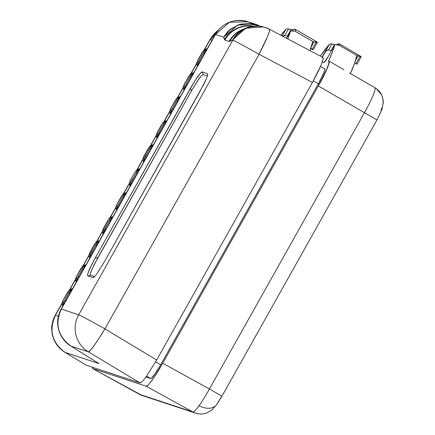 <?xml version="1.0" encoding="UTF-8"?>
<svg xmlns="http://www.w3.org/2000/svg" width="435" height="435" viewBox="0 0 435 435"><rect width="100%" height="100%" fill="white"/><g stroke="black" fill="none" stroke-linecap="round" stroke-linejoin="round"><path stroke-width="0.65" d="M252.991 26.182A27.53 27.187 162.5 0 0 224.476 39.59L224.634 39.895A27.53 27.323 -40.4 0 1 252.621 26.22M61.291 309.193A27.53 0.609 29.3 0 1 61.166 309.046C56.311 318.442 56.496 327.734 61.721 336.929C68.523 346.178 70.715 345.433 70.59 345.863L71.046 346.129A27.53 16.459 122 0 1 70.59 345.863L99.044 363.622L65.016 352.366L86.299 365.193L65.109 352.41C51.966 342.715 48.736 330.361 55.424 315.348L62.058 303.532L55.229 315.321L58.355 316.316L55.424 315.348A27.53 27.34 108.3 0 0 65.109 352.41L86.299 365.193L140.146 382.979L88.392 351.861L71.046 346.129L99.044 363.622L65.109 352.41A27.53 3.91 121.1 0 1 65.016 352.366A27.53 3.91 121.1 0 1 64.929 352.301M203.411 50.683L197.12 61.895L198.115 62.227L198.529 61.824L204.309 51.52L204.406 51.015L203.411 50.683L205.059 49.383L203.411 50.683L204.406 51.015A2.751 2.735 -71.7 0 1 206.054 49.71L205.059 49.383L207.044 48.709L205.059 49.383L206.054 49.71A2.751 2.735 108.3 0 0 204.406 51.015L199.284 60.601L200.198 61.063L204.586 53.249L203.672 52.782L204.586 53.249L206.054 49.71L206.815 49.53L206.054 49.71L204.586 53.249L200.198 61.063L199.284 60.601L198.115 62.227L197.86 64.315L200.252 61.221L197.86 64.315L198.115 62.227L197.12 61.895A2.751 2.735 108.3 0 0 196.865 63.989L197.86 64.315L198.11 65.038L197.86 64.315L196.865 63.989A2.751 2.735 -71.7 0 1 197.12 61.895L203.411 50.683M184.386 84.129L189.943 74.684L183.744 85.39L183.652 85.896L184.647 86.228L185.06 85.825L190.84 75.521L190.938 75.016L189.943 74.684L191.59 73.379L189.943 74.684L190.938 75.016A2.751 2.735 -71.7 0 1 192.591 73.711L191.59 73.379L193.575 72.71L191.59 73.379L192.591 73.711A2.751 2.735 108.3 0 0 190.938 75.016L185.816 84.602L186.729 85.064L191.117 77.245L190.204 76.783L191.117 77.245L192.591 73.711L193.341 73.531L192.591 73.711L191.117 77.245L186.729 85.064L185.816 84.602L184.647 86.228L184.391 88.316L186.784 85.222L184.391 88.316L184.647 86.228L183.652 85.896A2.751 2.735 108.3 0 0 183.396 87.984L184.391 88.316L184.641 89.034L184.391 88.316L183.396 87.984A2.751 2.735 -71.7 0 1 183.652 85.896L184.38 84.14M170.917 108.125L176.474 98.685L170.281 109.386L170.183 109.897L171.178 110.224L171.591 109.821L177.377 99.523L177.469 99.011L176.474 98.685L178.122 97.38L176.474 98.685L177.469 99.011A2.751 2.735 -71.7 0 1 179.122 97.712L178.122 97.38L180.106 96.711L178.122 97.38L179.122 97.712A2.751 2.735 108.3 0 0 177.469 99.011L172.347 108.598L173.26 109.065L177.649 101.246L176.735 100.784L177.649 101.246L179.122 97.712L179.873 97.532L179.122 97.712L177.649 101.246L173.26 109.065L172.347 108.598L171.178 110.224L170.922 112.317L173.315 109.218L170.922 112.317L171.178 110.224L170.183 109.897A2.751 2.735 108.3 0 0 169.927 111.985L170.922 112.317L171.172 113.035L170.922 112.317L169.927 111.985A2.751 2.735 -71.7 0 1 170.183 109.897L170.911 108.141M156.355 135.704L156.459 135.986A2.751 2.735 -71.7 0 1 156.714 133.893A2.751 2.735 108.3 0 0 156.459 135.986L157.454 136.318L157.709 134.225L157.454 136.318L159.792 133.066L158.878 132.599L159.792 133.066L164.18 125.247L163.266 124.78L158.878 132.599L157.709 134.225L156.714 133.893L163.005 122.686L156.812 133.387L156.714 133.893L157.709 134.225L158.123 133.822L163.908 123.518L164 123.013L163.005 122.686L164.435 121.43M149.537 146.682L143.343 157.388L143.245 157.894L144.241 158.226L150.439 147.519L150.537 147.014L149.537 146.682L151.19 145.382L149.537 146.682L150.537 147.014A2.751 2.735 -71.7 0 1 152.185 145.709L151.19 145.382L153.169 144.708L151.19 145.382L152.185 145.709A2.751 2.735 108.3 0 0 150.537 147.014L145.41 156.6L146.323 157.062L150.711 149.249L149.798 148.781L150.711 149.249L152.185 145.709L152.935 145.535L152.185 145.709L150.711 149.249L146.323 157.062L145.41 156.6L144.241 158.226L143.99 160.314L146.377 157.214L143.99 160.314L144.241 158.226L143.245 157.894A2.751 2.735 108.3 0 0 142.99 159.988L143.99 160.314L144.235 161.032L143.99 160.314L142.99 159.988A2.751 2.735 -71.7 0 1 143.245 157.894L149.537 146.682M129.423 183.7L130.495 180.123L134.883 172.303L129.875 181.39L129.777 181.895L130.777 182.227L136.971 171.52L137.069 171.015L136.068 170.683L137.721 169.378L136.068 170.683L137.069 171.015A2.751 2.735 -71.7 0 1 138.716 169.71L137.721 169.378L139.7 168.709L137.721 169.378L138.716 169.71A2.751 2.735 108.3 0 0 137.069 171.015L131.946 180.601L132.86 181.063L137.242 173.244L136.329 172.782L137.242 173.244L138.716 169.71L139.466 169.53L138.716 169.71L137.242 173.244L132.86 181.063L131.946 180.601L130.777 182.227L130.522 184.315L132.909 181.216L130.522 184.315L130.777 182.227L129.777 181.895A2.751 2.735 108.3 0 0 129.521 183.983L130.522 184.315L130.766 185.027L130.522 184.315L129.521 183.983A2.751 2.735 -71.7 0 1 129.777 181.895L130.505 180.139M117.048 204.124L122.599 194.684L116.406 205.385L116.308 205.896L117.309 206.223L117.722 205.82L123.502 195.522L123.6 195.01L122.599 194.684L124.252 193.379L122.599 194.684L123.6 195.01A2.751 2.735 -71.7 0 1 125.247 193.711L124.252 193.379L126.237 192.71L124.252 193.379L125.247 193.711A2.751 2.735 108.3 0 0 123.6 195.01L118.478 204.597L119.391 205.064L123.774 197.245L122.86 196.783L123.774 197.245L125.247 193.711L125.998 193.531L125.247 193.711L123.774 197.245L119.391 205.064L118.478 204.597L117.309 206.223L117.053 208.316L119.44 205.211L117.053 208.316L117.309 206.223L116.308 205.896A2.751 2.735 108.3 0 0 116.053 207.984L117.053 208.316L117.298 209.028L117.053 208.316L116.053 207.984A2.751 2.735 -71.7 0 1 116.308 205.896L117.037 204.14M102.486 231.697L102.589 231.985A2.751 2.735 -71.7 0 1 102.839 229.892A2.751 2.735 108.3 0 0 102.589 231.985L103.584 232.312L103.84 230.224L103.584 232.312L105.922 229.066L105.009 228.598L105.922 229.066L110.311 221.246L109.397 220.779L103.84 230.224L102.839 229.892L109.131 218.68L102.937 229.386L102.839 229.892L103.84 230.224L104.253 229.821L110.033 219.517L110.131 219.012L109.131 218.68L110.566 217.429M95.667 242.681L89.469 253.387L89.376 253.893L90.371 254.225L96.565 243.518L96.662 243.013L95.667 242.681L97.315 241.381L95.667 242.681L96.662 243.013A2.751 2.735 -71.7 0 1 98.31 241.708L97.315 241.381L99.3 240.707L97.315 241.381L98.31 241.708A2.751 2.735 108.3 0 0 96.662 243.013L91.54 252.599L92.454 253.061L96.842 245.248L95.928 244.78L96.842 245.248L98.31 241.708L99.055 241.534L98.31 241.708L96.842 245.248L92.454 253.061L91.54 252.599L90.371 254.225L90.116 256.313L92.503 253.208L90.116 256.313L90.371 254.225L89.376 253.893A2.751 2.735 108.3 0 0 89.121 255.987L90.116 256.313L90.366 257.025L90.116 256.313L89.121 255.987A2.751 2.735 -71.7 0 1 89.376 253.893L95.667 242.681M76.642 276.127L82.199 266.682L76 277.389L75.907 277.894L76.903 278.221L77.316 277.818L83.096 267.52L83.194 267.014L82.199 266.682L83.846 265.377L82.199 266.682L83.194 267.014A2.751 2.735 -71.7 0 1 84.847 265.709L83.846 265.377L85.831 264.708L83.846 265.377L84.847 265.709A2.751 2.735 108.3 0 0 83.194 267.014L78.072 276.595L78.985 277.062L83.373 269.243L82.46 268.781L83.373 269.243L84.847 265.709L85.586 265.529L84.847 265.709L83.373 269.243L78.985 277.062L78.072 276.595L76.903 278.221L76.647 280.314L79.034 277.209L76.647 280.314L76.903 278.221L75.907 277.894A2.751 2.735 108.3 0 0 75.652 279.982L76.647 280.314L76.897 281.021L76.647 280.314L75.652 279.982A2.751 2.735 -71.7 0 1 75.907 277.894L76.636 276.138M63.173 300.123L68.73 290.683L62.537 301.384L62.439 301.895L63.434 302.222L63.847 301.819L69.633 291.515L69.725 291.01L68.73 290.683L70.378 289.378L68.73 290.683L69.725 291.01A2.751 2.735 -71.7 0 1 71.378 289.71L70.378 289.378L72.362 288.709L70.378 289.378L71.378 289.71A2.751 2.735 108.3 0 0 69.725 291.01L64.603 300.596L65.516 301.063L69.904 293.244L68.991 292.782L69.904 293.244L71.378 289.71L72.118 289.531L71.378 289.71L69.904 293.244L65.516 301.063L64.603 300.596L63.434 302.222L63.178 304.315L65.565 301.205L63.178 304.315L63.434 302.222L62.439 301.895A2.751 2.735 108.3 0 0 62.183 303.983L63.178 304.315L63.428 305.022L63.178 304.315L62.183 303.983A2.751 2.735 -71.7 0 1 62.439 301.895L63.167 300.139M196.761 63.7L197.224 66.017M183.293 87.701L183.755 90.018M183.298 87.734L184.364 84.124L188.752 76.31L191.4 73.423L193.499 72.716M169.824 111.703L170.286 114.013M164.435 121.436L161.815 124.307L157.432 132.126L156.366 135.736L156.823 138.015M164 123.013A2.751 2.735 -71.7 0 1 165.653 121.708L164.653 121.381L163.005 122.686L164 123.013L163.266 124.78L164.18 125.247L165.653 121.708A2.751 2.735 108.3 0 0 164 123.013M142.892 159.699L143.354 162.016M115.955 207.702L116.417 210.013M103.579 228.125L102.491 231.73M110.131 219.012A2.751 2.735 -71.7 0 1 111.779 217.707L110.784 217.38L109.131 218.68L110.131 219.012L109.397 220.779L110.311 221.246L111.779 217.707A2.751 2.735 108.3 0 0 110.131 219.012M89.017 255.698L89.479 258.015M99.223 240.713L97.125 241.42L94.477 244.307L90.088 252.121L89.023 255.731M75.549 279.7L76.011 282.016M85.755 264.714L83.656 265.421L81.008 268.303L76.62 276.122L75.554 279.732M62.08 303.701L62.542 306.012M207.403 76.027L203.167 74.63L201.623 75.489L197.398 81.035L191.476 90.882L94.134 264.659L90.752 272.261L90.268 274.822L90.572 275.268L94.629 276.606L90.572 275.268L87.75 275.937L92.911 277.639L93.808 277.334L92.911 277.639L87.75 275.937L87.5 274.48L91.312 265.328L95.107 258.249L97.935 257.58L191.476 90.882L190.541 88.191L95.107 258.249L97.935 257.58L91.54 270.195L90.328 273.816L90.572 275.268L87.75 275.937L87.5 274.48L89.849 268.313L95.107 258.249L194.63 81.209L200.682 72.797L202.226 71.938L203.167 74.63L201.623 75.489L199.029 78.653L191.476 90.882L190.541 88.191L192.651 84.515L198.094 75.962L201.595 72.074L202.226 71.938L203.167 74.63L207.403 76.027M197.234 65.81L197.283 66.098L197.234 65.81M183.766 89.806L183.815 90.099L183.766 89.806M170.297 113.807L170.351 114.1L170.297 113.807M166.561 120.712L164.468 121.425L165.653 121.708L164.343 125.209L159.846 133.219L158.139 135.089L157.454 136.318L157.704 137.03L157.454 136.318L156.459 135.986L157.073 138.161L156.366 135.736M156.834 137.808L156.883 138.096L156.834 137.808M166.638 120.712L164.653 121.381L166.638 120.712M165.653 121.708L166.404 121.534L165.653 121.708M143.365 161.809L143.414 162.097L143.365 161.809M129.521 183.983L130.136 186.158L129.521 183.983M129.896 185.805L129.945 186.098L129.896 185.805M116.428 209.806L116.477 210.1L116.428 209.806M110.561 217.435L111.779 217.707L110.463 221.208L105.971 229.212L104.264 231.088L103.584 232.312L103.829 233.024L103.584 232.312L102.589 231.985L103.198 234.16L102.491 231.735L102.948 234.014M102.959 233.807L103.008 234.095L102.959 233.807M112.768 216.706L110.784 217.38L112.768 216.706M111.779 217.707L112.529 217.533L111.779 217.707M89.49 257.808L89.539 258.096L89.49 257.808M76.022 281.804L76.071 282.097L76.022 281.804M62.553 305.805L62.607 306.099L62.553 305.805M207.696 74.728L207.392 73.64L207.658 74.983L207.392 73.64L202.226 71.938L207.392 73.64L207.691 74.059M203.83 84.249L104.601 261.386L200.029 91.328L206.424 78.713L203.83 84.249M207.636 75.097L206.424 78.713L207.636 75.097M92.911 277.639L94.455 276.78L97.048 273.615L104.601 261.386L97.048 273.615L94.455 276.78L93.297 277.617M99.044 363.622L71.046 346.129C57.904 336.434 54.674 324.086 61.362 309.073L61.166 309.046A27.53 0.609 29.3 0 1 61.362 309.073L215.488 34.447A27.53 0.609 -150.7 0 0 215.298 34.414L61.362 309.073L78.708 314.804L232.834 40.172L229.082 41.445L224.873 40.058L223.71 37.16L215.488 34.447L223.71 37.16L224.476 39.59A27.53 27.187 -17.5 0 1 252.942 26.176M210.524 38.987L204.608 49.525L210.524 38.987A27.53 0.609 -150.7 0 0 210.328 38.96L218.038 30.406A27.53 27.34 108.3 0 0 210.524 38.987L210.937 39.123L210.524 38.987M196.74 63.553L191.139 73.526L196.74 63.553M183.271 87.549L177.67 97.527L183.271 87.549M169.802 111.55L164.202 121.528L169.802 111.55M156.334 135.546L150.733 145.529L156.334 135.546M142.865 159.542L137.264 169.53L142.865 159.542M129.396 183.543L123.79 193.526L129.396 183.543M115.927 207.538L110.321 217.527L115.927 207.538M102.459 231.54L96.853 241.528L102.459 231.54M88.99 255.535L83.384 265.529L88.99 255.535M75.521 279.531L69.915 289.531L75.521 279.531M211.508 41.167L210.937 39.123L216.983 31.771L210.937 39.123L216.831 31.983L210.937 39.123L211.508 41.167M260.462 26.285L256.275 24.501L250.391 23.262L239.924 24.262L230.572 29.134C228.544 30.493 226.254 33.169 223.71 37.16L237.657 25.04L256.574 24.605L260.554 26.41L250.495 23.381L240.006 24.355L230.615 29.183C228.576 30.532 226.276 33.191 223.71 37.16L229.963 29.71L239.147 24.621L249.614 23.311L259.162 25.725M323.004 59.633L322.857 57.42L323.194 58.078L323.004 59.633L321.079 65.163L323.004 59.633M317.371 73.172L321.079 65.163L312.45 82.432L317.371 73.172M322.911 57.447L269.488 29.27L264.855 27.34L258.988 26.1L248.575 27.117L239.299 32.016C237.287 33.381 235.03 36.067 232.529 40.074L232.834 40.172A27.53 27.34 -71.7 0 1 269.444 29.254A27.53 27.34 108.3 0 0 232.834 40.172A27.53 0.609 29.3 0 1 259.037 54.261A27.53 0.609 -150.7 0 0 232.834 40.172L78.708 314.804A27.53 0.609 29.3 0 1 104.911 328.893A27.53 0.609 -150.7 0 0 78.708 314.804A27.53 27.34 108.3 0 0 88.392 351.861A27.53 27.34 -71.7 0 1 78.708 314.804L61.362 309.073A27.53 27.34 108.3 0 0 71.046 346.129L88.392 351.861L90.388 350.3L94.226 345.39L99.327 337.87L104.911 328.893L259.037 54.261L267.384 36.85L269.385 31.358L269.444 29.254A27.53 2.414 117.8 0 1 269.488 29.27A27.53 2.414 117.8 0 1 259.037 54.261L312.45 82.432L259.037 54.261L104.911 328.893L156.665 360.011L312.45 82.432L156.665 360.011L104.911 328.893A27.53 2.382 121 0 1 88.392 351.861L140.146 382.979L142.343 381.544L146.252 376.672L156.665 360.011L146.252 376.672L142.343 381.544L140.146 382.979L86.299 365.193M244.649 28.596L232.529 40.074L245.525 28.237L263.637 26.97M264.85 27.34C257.786 25.203 251.115 25.594 244.829 28.514L242.023 29.819A27.53 26.997 65 0 0 229.843 41.325L232.529 40.074C234.992 36.072 237.222 33.392 239.217 32.027L245.324 28.291M248.423 27.144L252.039 26.323M244.285 28.813A27.53 27.34 108.3 0 0 229.082 41.445L229.843 41.325A27.53 26.997 -115 0 1 242.192 29.743M252.67 26.225A27.53 27.323 139.6 0 0 224.634 39.895L224.873 40.058A27.53 27.34 -71.7 0 1 252.469 26.241A27.53 27.34 108.3 0 0 224.873 40.058L229.082 41.445A27.53 27.34 -71.7 0 1 243.877 28.955M61.166 309.046L215.298 34.414C223.177 22.424 234.057 18.205 247.934 21.75A27.53 27.34 108.3 0 0 215.488 34.447L229.473 22.256L247.934 21.75L257.128 24.8M209.414 388.988C205.75 395.589 202.297 401.157 199.061 405.692A16.519 11.337 35.7 0 0 216.592 404.713A16.519 11.337 -144.3 0 1 199.061 405.692C202.297 401.157 205.75 395.589 209.414 388.988L364.465 112.692L318.328 85.956L364.465 112.692L209.414 388.988L162.717 363.247L209.414 388.988A16.519 0.37 29.3 0 1 221.834 396.377A16.519 0.37 -150.7 0 0 209.414 388.988M339.632 44.979L339.632 44.979A53.141 6.106 119.4 0 1 339.632 45.506L356.673 55.424L359.984 56.512L356.037 63.537L357.01 64.162L355.683 63.727L357.037 64.152L354.791 62.814L356.037 63.537L359.979 56.512L356.673 55.419L339.637 45.506A53.141 6.106 -60.6 0 0 339.632 44.979L338.832 45.245L335.532 44.615L334.694 44.925L329.154 54.837A7.297 0.837 119.4 0 1 328.316 56.381A7.297 0.837 119.4 0 1 323.939 62.471L322.319 61.939M374.992 87.75L352.888 74.983M349.571 73.058L363.388 81.046M343.231 69.372L328.898 61.036C330.801 61.107 325.032 74.619 318.328 85.956L162.717 363.247C158.813 370.142 155.338 375.699 152.293 379.924C149.232 384.192 147.193 386.296 146.187 386.236L92.541 368.516L139.369 394.295L192.89 411.972L146.187 386.236L192.89 411.972C193.831 412.168 195.886 410.074 199.061 405.692C195.886 410.074 193.831 412.168 192.89 411.972L139.369 394.295L92.481 368.488L92.236 367.156M339.686 45.539L356.673 55.424L358.059 55.843L355.71 60.03L358.059 55.843L356.673 55.424L339.632 45.506L339.474 44.185L338.86 43.652L336.837 44.533L339.11 43.739L339.637 45.506M290.303 31.592L290.868 30.923L294.147 31.195L291.385 30.798L290.303 31.592A53.211 6.117 119.4 0 1 287.796 38.927L290.303 31.592L286.556 38.269L290.406 31.336M282.391 36.361L284.767 35.512L287.339 36.1L291.02 29.542L288.47 28.922L284.773 35.512L287.339 36.1L291.02 29.542L293.299 29.672L292.597 30.912L293.299 29.672L295.109 29.205L292.472 29.792L286.921 28.808L288.47 28.922L284.773 35.512L283.479 35.681M312.635 41.417L314.048 41.793L311.378 46.556L314.048 41.793L312.629 41.428L295.593 31.51L295.109 29.205L295.593 31.51L312.629 41.428L295.593 31.51L312.635 41.417L316.017 42.38L312.635 41.417M316.919 42.603L316.017 42.38L312.259 49.073L313.233 49.704L311.9 49.264L313.26 49.693L310.808 48.236L312.259 49.073L316.017 42.38L317.294 42.461A53.211 6.117 -60.6 0 0 316.876 41.869L295.109 29.205M335.994 44.713L336.859 44.517A53.141 6.106 -60.6 0 0 336.554 44.756A53.141 6.106 119.4 0 1 336.859 44.517L336.706 44.789M322.243 57.094A7.297 0.837 119.4 0 1 324.363 53.249L329.29 44.473L320.35 56.093A53.211 6.117 119.4 0 1 329.29 44.473L331.046 43.902L335.314 44.669M350.392 73.537A52.891 6.079 -60.6 0 0 356.618 56.05L354.742 62.961L350.371 73.586M322.041 57.496L326.158 50.835L327.256 50.139L328.55 49.976L331.122 50.563L334.504 44.528L331.905 43.995L328.55 49.976L331.122 50.563L334.504 44.528M321.927 61.808L324.162 62.401L328.316 56.381A7.297 0.837 119.4 0 0 329.154 54.837L334.515 45.289A53.211 6.117 119.4 0 1 328.61 60.965L332.4 51.895L334.602 45.055L329.154 54.837M318.366 83.786L313.26 80.975L318.366 83.786L323.542 73.428C324.706 70.644 325.065 69.094 324.613 68.779L324.7 70.111L323.542 73.428L318.366 83.786L160.694 364.758L318.366 83.786M155.632 361.833L160.694 364.758L155.632 361.833M362.643 80.616L374.954 87.723A16.519 16.405 -54.6 0 1 380.968 110.082L381.065 110.403M380.658 112.034L379.499 114.78M195.88 413.25A16.519 16.405 -71.7 0 1 195.636 413.174C199.496 414.392 203.297 414.283 207.044 412.842L211.84 409.998L216.673 404.604L221.834 396.377A16.519 0.37 29.3 0 1 221.719 396.361L217.549 403.027A16.519 11.337 -144.3 0 1 216.592 404.713M146.029 376.982L150.776 378.553L146.622 376.15L150.776 378.553C151.38 378.591 152.603 377.33 154.441 374.763L160.694 364.758L155.893 372.659L151.288 378.396L150.776 378.553L146.029 376.982M320.503 66.517L324.613 68.779M312.531 42.141L309.932 50.601A52.891 6.079 -60.6 0 0 312.531 42.141L312.977 41.695L314.048 41.793L312.977 41.695L312.531 42.141L312.977 41.695M295.637 30.901L294.147 31.195M139.309 394.268L139.369 394.295A16.519 16.405 108.3 0 0 142.12 395.491L92.481 368.488M92.204 367.858L92.541 368.516L146.187 386.236L148.384 384.796L150.157 382.751L154.719 376.411L162.717 363.247L318.328 85.956L326.805 69.045L328.8 63.466L328.844 61.003L328.8 63.466L326.805 69.045L318.328 85.956C325.032 74.619 330.801 61.107 328.898 61.036L344.009 69.823M316.849 41.852L317.294 42.461M286.355 28.96L286.921 28.808L286.355 28.96M280.89 35.284A53.211 6.117 119.4 0 1 285.942 29.243L280.89 35.284M310.655 48.66L311.9 49.264L310.655 48.66M360.626 56.316L361.186 56.729A53.211 6.117 -60.6 0 0 360.881 56.403L339.11 43.739M360.849 56.789L359.979 56.512L361.186 56.729M357.461 55.696L358.059 55.843L357.461 55.696M356.738 55.8L357.021 55.68L356.738 55.8M282.168 35.958L285.942 29.243L282.168 35.958M334.515 45.289L335.032 44.702L339.55 45.164M363.79 81.28L374.937 87.712A16.519 1.919 120 0 1 374.954 87.723A16.519 1.919 -60 0 0 374.937 87.712A16.519 1.919 -60 0 0 374.921 87.701L374.921 87.701M356.618 56.05L357.021 55.68M326.174 50.819L328.55 49.976L331.905 43.995L330.312 43.951L329.29 44.473L324.363 53.249L326.174 50.819M315.5 41.782L316.076 41.825M142.327 395.556A16.519 16.405 -71.7 0 1 139.369 394.295M142.12 395.491L195.636 413.174A16.519 16.405 -71.7 0 1 192.89 411.972A16.519 16.405 108.3 0 0 195.842 413.239M374.937 87.712L376.259 88.561L381.702 95.096L383.153 100.083L383.289 102.693L381.979 109.37L376.884 120.082A16.519 0.37 -150.7 0 0 364.465 112.692A16.519 0.37 29.3 0 1 376.884 120.082L221.834 396.377M376.373 88.642A16.519 16.405 125.4 0 0 374.954 87.723C375.818 90.175 372.322 98.5 364.465 112.692M62.031 303.2L55.229 315.321C54.299 316.713 53.347 319.192 52.379 322.754C52.015 326.413 51.004 325.57 52.363 334.765C54.179 342.356 58.393 348.223 65.016 352.366M206.968 48.715L204.869 49.421L202.221 52.309L197.833 60.122L196.767 63.733M180.03 96.717L177.931 97.424L175.283 100.306L170.901 108.125L169.835 111.735M153.093 144.714L150.999 145.42L148.351 148.308L143.963 156.121L142.898 159.732M130.495 180.123L134.883 172.303L137.525 169.422M126.155 192.716L124.062 193.423L121.414 196.305L117.026 204.124L115.96 207.734M103.557 228.125L107.945 220.306L110.593 217.424L112.692 216.712M72.286 288.715L70.187 289.422L67.539 292.304L63.157 300.123L62.091 303.733M129.429 183.739L129.886 186.017M137.531 169.422L139.624 168.715M218.375 30.004L210.328 38.96L204.314 49.682M196.712 63.222L190.845 73.678M183.244 87.223L177.377 97.679M169.775 111.219L163.903 121.68M156.312 135.214L150.434 145.681M142.843 159.215L136.965 169.683M129.374 183.211L123.496 193.684M115.906 207.207L110.028 217.685M102.437 231.208L96.554 241.686M88.968 255.204L83.085 265.687M75.5 279.199L69.616 289.688M243.426 29.216L243.73 29.101M328.816 60.987L342.905 69.181M361.191 56.789L357.048 64.168M317.289 42.543L313.271 49.71M290.401 31.342L286.524 38.253"/></g></svg>
